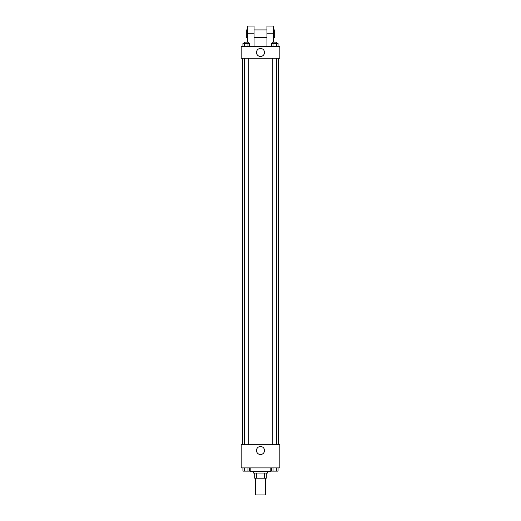 <?xml version="1.0" encoding="UTF-8"?>
<svg xmlns="http://www.w3.org/2000/svg" width="521" height="521" viewBox="0 0 521 521"><rect width="100%" height="100%" fill="white"/><g stroke="black" fill="none" stroke-linecap="round" stroke-linejoin="round"><path stroke-width="0.78" d="M255.349 478.206L255.349 494.95L265.651 494.95L265.651 478.206M264.277 473.048L264.277 478.206L254.704 478.206L254.704 473.048M264.277 478.206L266.296 478.206L266.296 473.048L266.296 478.206M267.586 471.765L267.586 473.048L253.414 473.048L253.414 471.765M256.723 473.048L256.723 478.206M250.197 467.897L250.197 471.765L270.803 471.765L270.803 467.897M279.823 467.897L241.177 467.897L241.177 444.713L279.823 444.713L279.823 467.897M264.512 450.509A4.012 4.012 0 0 1 258.494 453.98A4.012 4.012 0 0 1 258.494 447.031A4.012 4.012 0 0 1 264.512 450.509M278.533 58.254L278.533 444.713M272.789 444.713L272.789 58.254M248.211 58.254L248.211 444.713M279.823 58.254L241.177 58.254L241.177 46.662L279.823 46.662L279.823 58.254L241.177 58.254M278.071 467.897L278.071 471.121L271.376 471.121L271.376 467.897M276.397 467.897L276.397 471.121M273.05 467.897L273.05 471.121M276.651 471.121L272.789 471.127M249.624 467.897L249.624 471.121L242.929 471.121L242.929 467.897M247.95 467.897L247.95 471.121M244.603 467.897L244.603 471.121M248.211 471.121L244.349 471.127M278.071 46.662L278.071 43.438L271.376 43.438L271.376 46.662M276.397 43.438L276.397 46.662M273.05 43.438L273.05 46.662M272.789 43.438L272.789 42.155L276.651 42.155L276.651 43.438M249.624 46.662L249.624 43.438L242.929 43.438L242.929 46.662M247.95 43.438L247.95 46.662M244.603 43.438L244.603 46.662M244.349 43.438L244.349 42.155L248.211 42.155L248.211 43.438M256.488 52.458A4.012 4.012 0 0 1 262.506 48.987A4.012 4.012 0 0 1 262.506 55.929A4.012 4.012 0 0 1 256.488 52.458M266.941 46.662L266.941 33.78L273.382 33.78L273.382 26.05L266.941 26.05L266.941 33.78M266.941 29.912L254.059 29.912M247.618 42.155L247.618 33.78L254.059 33.78L254.059 46.662M254.059 33.78L254.059 26.05L247.618 26.05L247.618 33.78M273.382 42.155L273.382 33.78M273.382 37.642L274.671 37.642L274.671 29.912L273.382 29.912M247.618 29.912L246.329 29.912L246.329 37.642L247.618 37.642M242.467 58.254L242.467 444.713M276.651 444.713L276.651 58.254M244.349 58.254L244.349 444.713M266.941 37.642L254.059 37.642"/></g></svg>
